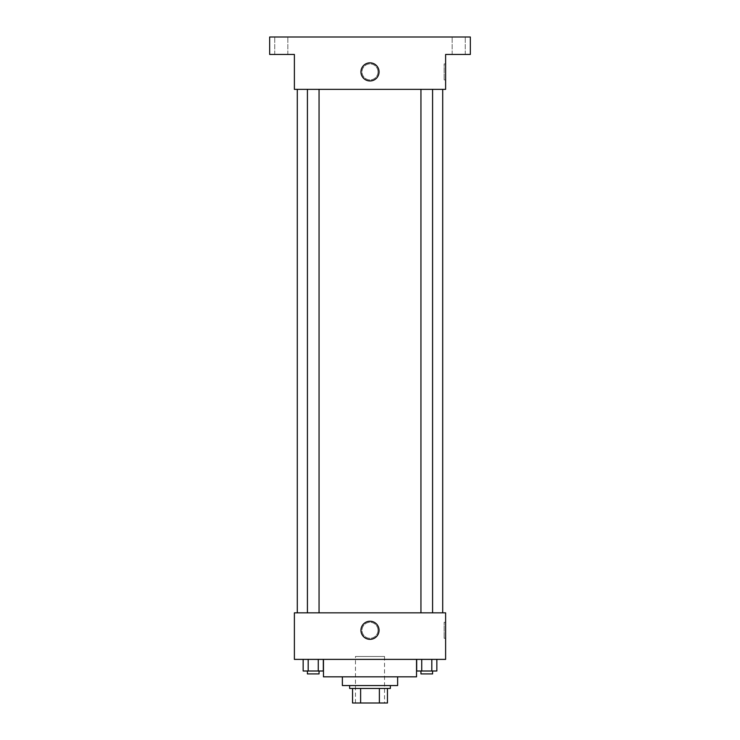 <?xml version="1.0" encoding="UTF-8"?>
<svg xmlns="http://www.w3.org/2000/svg" width="740" height="740" viewBox="0 0 740 740"><rect width="100%" height="100%" fill="white"/><g stroke="black" fill="none" stroke-linecap="round" stroke-linejoin="round"><path stroke-width="0.56" stroke-dasharray="3.7 2.78" d="M384.541 656.463L355.459 656.463L384.541 656.463L384.541 703L355.459 703L384.541 703M360.621 703L352.555 703L352.555 688.459L360.621 688.459L360.621 703L387.446 703M379.38 688.459L360.621 688.459L379.38 688.459L379.38 703M360.621 688.459L352.555 688.459M349.641 688.459L390.359 688.459M342.37 685.555L397.63 685.555M323.463 676.823L416.537 676.823M370 659.377L323.463 659.377L370 659.377M303.16 659.377L303.16 671.004L308.192 671.004L303.16 671.004L308.192 671.004L308.192 659.377L318.265 659.377L303.16 659.377L323.306 659.377L308.192 659.377L308.192 671.004L323.306 671.004L318.265 671.004L323.306 671.004L323.306 659.377L318.265 659.377L323.306 659.377L318.265 659.377L318.265 671.004L308.192 671.004L318.265 671.004L318.265 659.377L323.306 659.377L308.192 659.377L323.306 659.377M294.381 659.377L445.619 659.377L445.619 612.84L294.381 612.84L294.381 659.377M416.694 659.377L416.694 671.004L421.735 671.004L416.694 671.004L421.735 671.004L421.735 659.377L431.809 659.377L416.694 659.377L436.841 659.377L421.735 659.377L421.735 671.004L436.841 671.004L431.809 671.004L436.841 671.004L436.841 659.377L431.809 659.377L436.841 659.377L431.809 659.377L431.809 671.004L421.735 671.004L431.809 671.004L431.809 659.377L436.841 659.377L421.735 659.377L436.841 659.377M378.001 630.295A8.001 8.001 0 0 0 366.004 623.367A8.001 8.001 0 0 0 366.004 637.223A8.001 8.001 0 0 0 378.001 630.295A8.001 8.001 0 0 0 366.004 623.367A8.001 8.001 0 0 0 366.004 637.223A8.001 8.001 0 0 0 378.001 630.295M442.705 612.84L297.295 612.84L442.705 612.84M319.051 612.84L307.414 612.84L319.051 612.84L307.414 612.84L319.051 612.84L319.051 89.346L307.414 89.346L319.051 89.346M432.586 612.84L420.949 612.84L432.586 612.84L420.949 612.84L432.586 612.84L432.586 89.346L420.949 89.346L432.586 89.346M294.381 638.287L294.391 622.294L294.381 638.287M445.619 622.294L445.619 638.287L445.619 622.294L444.148 622.294L444.148 638.287L444.148 622.294M379.056 630.295A9.056 9.056 0 0 1 365.477 638.139A9.056 9.056 0 0 1 365.477 622.451A9.056 9.056 0 0 1 379.056 630.295M442.705 89.346L297.295 89.346L442.705 89.346M294.381 89.346L445.619 89.346L445.619 54.446L470.335 54.446L470.335 37L269.665 37L269.665 54.446L294.381 54.446L294.381 89.346M378.001 71.9A8.001 8.001 0 0 0 366.004 64.972A8.001 8.001 0 0 0 366.004 78.829A8.001 8.001 0 0 0 378.001 71.9A8.001 8.001 0 0 0 366.004 64.972A8.001 8.001 0 0 0 366.004 78.829A8.001 8.001 0 0 0 378.001 71.9M294.381 79.901L294.391 63.899L294.381 79.901M445.619 63.899L445.619 79.901L445.619 63.899L444.148 63.899L444.148 79.901L444.148 63.899M379.056 71.9A9.056 9.056 0 0 1 365.477 79.744A9.056 9.056 0 0 1 365.477 64.056A9.056 9.056 0 0 1 379.056 71.9M281.293 54.446L287.841 54.446L281.293 54.446M458.707 54.446L452.159 54.446L458.707 54.446M281.293 37L287.841 37L281.293 37M458.707 37L452.159 37L458.707 37M432.586 671.004L420.949 671.004L432.586 671.004L420.949 671.004L432.586 671.004L432.586 673.918L420.949 673.918L432.586 673.918L420.949 673.918L420.949 671.004M319.051 671.004L307.414 671.004L319.051 671.004L307.414 671.004L319.051 671.004L319.051 673.918L307.414 673.918L319.051 673.918L307.414 673.918L307.414 671.004M431.809 659.377L431.809 671.004M421.735 659.377L421.735 671.004M318.265 659.377L318.265 671.004M308.192 659.377L308.192 671.004M355.459 703L355.459 656.463M444.148 638.287L445.619 638.287M307.414 89.346L307.414 612.84M420.949 89.346L420.949 612.84M444.148 79.901L445.619 79.901M287.841 54.446L287.841 37L287.841 54.446M274.753 54.446L274.753 37L274.753 54.446M465.247 54.446L465.247 37L465.247 54.446M452.159 54.446L452.159 37L452.159 54.446"/><path stroke-width="1.11" d="M379.38 688.459L379.38 703L352.555 703L352.555 688.459M379.38 703L387.446 703L387.446 688.459L387.446 703M390.359 685.555L390.359 688.459L349.641 688.459L349.641 685.555M360.621 688.459L360.621 703M397.63 676.823L397.63 685.555L342.37 685.555L342.37 676.823M416.537 659.377L416.537 676.823L323.463 676.823L323.463 659.377M445.619 659.377L294.381 659.377L294.381 612.84L445.619 612.84L445.619 659.377M379.056 630.295A9.056 9.056 0 0 1 365.477 638.139A9.056 9.056 0 0 1 365.477 622.451A9.056 9.056 0 0 1 379.056 630.295M442.705 89.346L442.705 612.84M420.949 612.84L420.949 89.346M319.051 89.346L319.051 612.84M445.619 89.346L294.381 89.346L294.381 54.446L269.665 54.446L269.665 37L470.335 37L470.335 54.446L445.619 54.446L445.619 89.346M379.056 71.9A9.056 9.056 0 0 1 365.477 79.744A9.056 9.056 0 0 1 365.477 64.056A9.056 9.056 0 0 1 379.056 71.9M436.841 659.377L436.841 671.004L416.694 671.004L416.694 659.377M431.809 659.377L431.809 671.004M421.735 659.377L421.735 671.004M432.586 671.004L432.586 673.918L420.949 673.918L420.949 671.004M323.306 659.377L323.306 671.004L303.16 671.004L303.16 659.377M318.265 659.377L318.265 671.004M308.192 659.377L308.192 671.004M319.051 671.004L319.051 673.918L307.414 673.918L307.414 671.004M297.295 89.346L297.295 612.84M432.586 612.84L432.586 89.346M307.414 89.346L307.414 612.84"/></g></svg>
